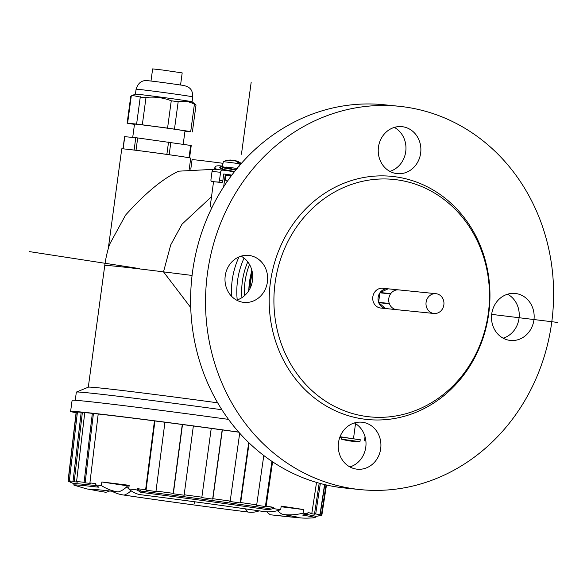 <?xml version="1.0" encoding="UTF-8"?>
<svg xmlns="http://www.w3.org/2000/svg" width="587" height="587" viewBox="0 0 587 587"><rect width="100%" height="100%" fill="white"/><g stroke="black" fill="none" stroke-linecap="round" stroke-linejoin="round"><path stroke-width="0.88" d="M221.886 409.741A131.737 2.047 -172.3 0 0 76.405 392.065A131.737 2.047 -172.3 0 0 76.347 392.116L75.246 400.29M228.49 419.382A134.849 2.099 -172.3 0 0 72.106 400.319L70.609 411.406A134.849 2.099 7.7 0 1 238.696 432.083M340.034 436.721L360.213 439.854M76.405 392.065L88.351 387.171A120.555 1.871 7.7 0 1 131.987 391.661A120.555 1.871 7.7 0 1 217.667 402.821M192.074 275.45L163.509 271.862L190.731 307.573M211.525 196.674L182.043 224.161L170.736 244.874L163.516 271.862A120.555 1.871 -172.3 0 0 148.438 269.991A120.555 1.871 -172.3 0 0 104.75 265.537L88.299 387.193M213.558 181.647L210.344 205.384L211.503 208.524M104.75 265.537A120.555 120.555 0 0 1 109.615 244.287L125.589 215.077C145.495 192.896 163.237 178.257 178.808 171.169L213.741 169.335M223.009 163.318A34.802 0.543 -172.3 0 0 204.687 160.963A34.802 0.543 -172.3 0 0 192.074 159.679L190.79 169.173M341.737 437.396L339.88 437.139M359.97 441.673L360.235 439.7L341.759 437.205L341.495 439.179L359.948 441.681C356.947 441.857 352.464 441.431 346.499 440.404L341.495 439.179M76.075 412.749A134.849 2.099 7.7 0 1 70.609 411.406M164.925 422.251A128.01 1.988 -172.3 0 0 154.931 420.96L154.454 420.872A129.257 2.01 -172.3 0 0 98.205 414.004A128.01 1.988 -172.3 0 0 93.421 413.512L92.35 413.358A129.257 2.01 -172.3 0 0 84.763 412.588L76.581 481.523A73.331 68.444 95.4 0 0 77.682 482.096A126.792 1.974 7.7 0 0 74.182 481.788A73.331 70.477 -85.4 0 1 73.045 481.215L81.189 412.272A129.257 2.01 -172.3 0 0 77.433 412.045L69.325 480.988A73.331 72.605 91.4 0 0 70.499 481.56A126.792 1.974 7.7 0 0 69.42 481.589A73.331 73.221 -98.8 0 1 68.239 481.01L76.339 412.074A129.257 2.01 -172.3 0 0 76.149 412.155L68.048 481.091A128.047 1.988 7.7 0 1 68.239 481.01M84.755 412.646A128.01 1.988 -172.3 0 0 82.371 412.441L81.189 412.272M77.418 412.221L76.339 412.074M238.784 432.186A129.257 2.01 -172.3 0 0 222.348 429.911L222.172 429.911A128.01 1.988 -172.3 0 0 211.225 428.407M184.164 494.79A128.047 1.988 7.7 0 1 201.862 497.182L211.232 428.393A129.257 2.01 -172.3 0 0 193.358 425.979L184.164 494.79A73.331 6.376 97.6 0 0 184.215 495.23A126.792 1.974 7.7 0 0 173.341 493.784A73.331 12.723 -82.5 0 1 173.187 493.329L182.278 424.504A129.257 2.01 -172.3 0 0 164.932 422.229L156.003 491.07A73.331 22.644 97.4 0 0 156.325 491.554A126.792 1.974 7.7 0 0 146.046 490.226A73.331 28.638 -82.7 0 1 145.62 489.734L154.454 420.872M193.358 426.001A128.01 1.988 -172.3 0 0 182.491 424.555L182.278 424.504M93.421 413.512L85.122 482.852A73.331 64.122 -83.9 0 1 84.095 482.287L92.35 413.358M85.122 482.852A126.792 1.974 7.7 0 1 90.875 483.483A73.331 60.777 96.4 0 1 89.906 482.925L98.205 414.004M129.081 486.014A92.761 1.438 -172.3 0 0 127.614 485.845L101.859 481.986L101.419 485.574A128.017 1.988 7.7 0 0 95.197 484.855L95.358 483.541A128.047 1.988 -172.3 0 0 89.906 482.925M101.859 481.986A128.083 1.988 7.7 0 1 129.169 485.324L128.722 488.912A128.017 1.988 7.7 0 1 137.087 489.969L140.858 492.354A121.795 1.893 7.7 0 1 268.259 509.773L273.388 508.606L273.579 507.3L268.435 508.511A121.795 1.893 -172.3 0 0 141.034 491.092L137.255 488.663L137.087 489.969M137.255 488.663A128.047 1.988 7.7 0 1 145.62 489.734M154.931 420.96L146.046 490.226M156.003 491.07A128.047 1.988 7.7 0 1 173.187 493.329M182.491 424.555L173.341 493.784M222.348 429.911L212.883 498.686A73.331 10.214 97.8 0 1 212.648 499.089A126.792 1.974 7.7 0 0 201.745 497.6A73.331 3.845 -82.3 0 0 201.862 497.182M212.648 499.089L222.172 429.911M212.883 498.686A128.047 1.988 7.7 0 1 230.192 501.085L239.694 433.213M249.115 442.965L240.677 502.56A73.331 26.283 98 0 1 240.178 502.927A126.792 1.974 7.7 0 0 229.788 501.467A73.331 20.222 -82 0 0 230.192 501.085M240.178 502.927L248.719 442.583M240.677 502.56A128.047 1.988 7.7 0 1 256.702 504.842L263.798 455.534M272.573 461.8L266.131 506.207A73.331 41.009 98.3 0 1 265.383 506.537A126.792 1.974 7.7 0 0 256.049 505.187A73.331 35.558 -81.8 0 0 256.702 504.842M265.383 506.537L271.935 461.375M266.131 506.207A128.047 1.988 7.7 0 1 273.579 507.3M273.388 508.606A128.017 1.988 7.7 0 1 280.681 509.692L281.21 506.111A128.083 1.988 7.7 0 1 293.368 507.96A128.083 1.988 7.7 0 1 303.618 509.575L281.114 506.75M320.341 483.497L315.703 513.955A73.331 69.736 100.4 0 1 314.471 514.212A126.792 1.974 7.7 0 0 310.655 513.53A73.331 67.498 -80.2 0 0 311.851 513.273A128.047 1.988 7.7 0 0 307.955 512.612L307.764 513.918A128.017 1.988 7.7 0 0 303.083 513.148L303.618 509.575M311.851 513.273L316.532 482.419M314.471 514.212L319.196 483.182M315.703 513.955A128.047 1.988 7.7 0 1 319.952 514.799L324.567 484.568M325.998 484.899L321.368 515.166A73.331 73.037 107.8 0 1 320.084 515.408A126.792 1.974 7.7 0 0 318.675 515.048A73.331 72.208 -77.3 0 0 319.952 514.799M320.084 515.408L324.787 484.62M321.368 515.166A128.047 1.988 7.7 0 1 321.83 515.401A128.047 1.988 7.7 0 1 321.683 515.474L315.131 516.457M74.226 483.886L68.173 481.201A128.047 1.988 7.7 0 1 68.048 481.091M69.479 481.061L69.42 481.589M69.325 480.98A128.047 1.988 7.7 0 1 73.045 481.215M82.371 412.441L74.182 481.788M76.581 481.523A128.047 1.988 7.7 0 1 84.095 482.287M96.356 485.654A121.795 1.893 -172.3 0 0 73.999 483.732L73.823 485.001A121.795 1.893 7.7 0 1 98.968 487.239L95.197 484.855M127.614 485.845A27.34 20.156 -83.3 0 1 118.126 491.965A104.398 1.622 -172.3 0 0 90.919 489.309A104.398 1.622 -172.3 0 0 105.917 492.273A74.571 63.579 -80.8 0 1 104.046 492.001L86.384 488.824L74.057 485.156A121.795 1.893 7.7 0 1 73.823 485.001M118.126 491.965A74.571 54.965 -83.3 0 1 101.419 485.574M128.722 488.912A74.571 38.947 97.2 0 0 140.388 494.68A104.398 1.622 -172.3 0 1 264.311 511.629A74.571 50.379 -81.5 0 0 280.681 509.692M140.858 492.354L141.034 491.092M268.435 508.511L268.259 509.773M303.083 513.148A74.571 63.579 99.2 0 1 282.582 514.447A27.34 23.311 99.2 0 1 277.49 510.668M266.821 511.827A27.34 20.156 96.7 0 0 270.365 514.755A104.398 1.622 -172.3 0 0 297.594 517.257A104.398 1.622 -172.3 0 0 282.582 514.447M270.365 514.755A74.571 54.965 96.7 0 0 271.62 514.924L300.485 517.895C304.147 518.27 308.967 518.211 314.955 517.727A121.795 1.893 7.7 0 0 315.226 517.639A121.795 1.893 7.7 0 0 302.635 515.085L307.764 513.918M315.226 517.639L315.395 516.369A121.795 1.893 -172.3 0 0 306.054 514.366M259.161 510.859A74.571 38.947 -82.8 0 1 248.807 512.135A74.571 38.947 -82.8 0 1 248.103 512.04A27.34 14.279 -82.8 0 1 245.439 508.856M131.04 490.747A27.34 18.476 98.5 0 1 124.18 495.09A104.398 1.622 -172.3 0 0 248.103 512.04M124.18 495.09A74.571 50.379 98.5 0 1 123.131 494.951A74.571 50.379 98.5 0 1 111.934 491.238M128.817 488.135L125.669 487.76M125.904 487.555A92.761 1.438 -172.3 0 0 128.832 488.002M105.917 492.273A27.34 23.311 -80.8 0 0 109.666 490.981M390.355 171.213A30.715 0.477 -172.3 0 0 389.254 171.044M189.219 169.335L190.731 158.145A34.802 0.543 -172.3 0 0 171.022 154.983A34.802 0.543 -172.3 0 0 134.372 150.103A34.802 0.543 -172.3 0 0 121.758 148.819L108.25 248.756M132.156 149.832L136.023 150.25L137.688 137.938L135.78 137.703L124.605 136.668L122.962 148.841M174.368 155.467L154.058 152.642M147.264 151.74L136.023 150.25M188.566 157.661L189.476 157.83M189.579 157.83L191.237 145.517L137.688 137.938M183.203 144.255L185 130.96A25.476 0.396 -172.3 0 0 179.27 129.932A25.476 0.396 -172.3 0 0 151.277 126.022A25.476 0.396 -172.3 0 0 134.504 124.128L132.713 137.417M134.474 124.378L127.122 123.197L136.61 124.062L167.566 128.105L190.709 131.591L184.971 131.217M167.566 128.105L171.257 100.781C163.12 97.633 154.704 96.517 146.016 97.435L142.472 97.442L132.295 95.439L131.29 95.901L127.599 123.226M171.257 100.781L178.177 101.756C183.856 100.56 189.271 101.397 194.4 104.266L196.029 104.97L192.389 131.892M132.295 95.439L135.436 94.147A28.587 0.448 -172.3 0 1 145.781 95.211A28.587 0.448 -172.3 0 1 185.646 100.663A28.587 0.448 7.7 0 1 192.066 101.808L195.603 104.545M127.122 123.197L130.762 96.283L131.29 95.901M180.554 85.034L182.19 72.898L162.452 70.007L152.635 68.899L150.991 81.035M223.654 186.849L225.298 174.677L225.225 178.426A2.487 2.231 82.9 0 0 227.22 181.207L227.411 181.229M224.3 174.075L225.437 174.192A0.998 0.426 98.1 0 1 225.445 174.192A0.998 0.426 98.1 0 1 225.746 175.124L225.445 178.397A2.487 2.231 -97.1 0 0 227.44 181.178L227.22 181.207M222.972 170.127L214.615 169.269A2.487 2.245 95.8 0 0 212.054 171.419L210.96 179.549A1.739 0.748 98.1 0 0 211.459 181.346A1.739 0.748 98.1 0 1 211.459 181.346L214.805 181.823A1.739 0.748 -81.9 0 0 214.805 181.823L221.835 182.542A1.739 0.748 -81.9 0 0 222.811 180.891L223.742 173.994M215.656 169.379L215.855 168.66L216.72 169.489M221.835 182.542L218.503 182.065A1.739 0.748 98.1 0 0 219.479 180.414L220.58 172.292A2.487 2.245 -84.2 0 1 223.133 170.142L234.418 171.756M214.776 181.816A1.739 0.748 -81.9 0 0 214.791 181.823L218.503 182.065M215.855 168.66A11.806 3.118 -164.4 0 1 215.033 166.987A11.806 3.118 -164.4 0 1 222.378 166.106M226.479 167.743A5.217 1.379 15.6 0 0 222.899 166.84A5.217 1.379 15.6 0 0 219.787 167.251A5.217 1.379 15.6 0 0 222.414 169.291M225.342 170.215A5.217 1.379 15.6 0 0 226.721 170.472A5.217 1.379 15.6 0 0 226.773 170.479M222.436 169.144A4.725 1.247 -164.4 0 1 220.264 167.383A4.725 1.247 -164.4 0 1 223.082 167.016A4.725 1.247 -164.4 0 1 225.907 167.684M222.517 168.55L221.607 168.462L222.495 168.689M229.994 171.044L233.355 171.602M224.946 169.819L226.934 170.487M236.187 169.548L237.397 168.491M226.311 167.17L237.141 168.381M239.07 166.407L239.247 163.67L223.39 161.63L222.29 166.503M230.801 160.442A17.852 13.78 98.8 0 1 231.491 160.346M240.809 163.912A17.852 13.78 98.8 0 0 235.827 160.765L235.526 160.684M230.471 160.06L229.4 160.31L234.264 160.522A17.852 13.78 -81.2 0 1 239.247 163.67M223.39 161.63A17.896 17.896 0 0 1 230.772 160.038L230.801 160.478M226.927 167.904L230.603 168.873M234.631 171.492L222.414 169.305C223.889 170.025 219.267 169.063 226.978 170.494M222.414 169.305L222.62 167.757L235.732 170.105M226.868 167.779L235.468 169.738M239.019 256.908A73.764 66.566 95.8 0 0 231.645 296.362M237.221 299.935A73.764 66.566 -84.2 0 1 244.053 258.097M247.773 261.875A68.356 61.686 95.8 0 0 241.932 297.646M399.153 106.284L384.236 104.765A192.639 173.84 95.8 0 0 192.096 275.281A192.639 173.84 95.8 0 0 338.846 487.283A192.639 173.84 95.8 0 0 345.075 488.046L359.985 489.573A192.639 173.84 -84.2 0 1 353.763 488.81A192.639 173.84 -84.2 0 1 207.013 276.8A192.639 173.84 -84.2 0 1 399.153 106.284A192.639 173.84 -84.2 0 1 405.382 107.047A192.639 173.84 -84.2 0 1 552.132 319.057A192.639 173.84 -84.2 0 1 359.985 489.573M354.379 422.956A23.612 21.308 -84.2 0 1 365.877 446.347A23.612 21.308 -84.2 0 1 349.889 466.936M241.103 256.152A23.612 21.308 -84.2 0 1 252.601 279.544A23.612 21.308 -84.2 0 1 236.612 300.133M394.339 127.401A23.612 21.308 -84.2 0 1 405.837 150.793A23.612 21.308 -84.2 0 1 389.849 171.375M507.616 294.197A23.612 21.308 -84.2 0 1 519.106 317.596A23.612 21.308 -84.2 0 1 503.125 338.178M356.426 469.101A23.612 21.308 95.8 0 0 357.19 469.196A23.612 21.308 95.8 0 0 380.743 448.299A23.612 21.308 95.8 0 0 362.759 422.31A23.612 21.308 95.8 0 0 361.996 422.214A23.612 21.308 95.8 0 0 338.442 443.119A23.612 21.308 95.8 0 0 356.426 469.101M243.15 302.305A23.612 21.308 95.8 0 0 243.913 302.393A23.612 21.308 95.8 0 0 267.467 281.496A23.612 21.308 95.8 0 0 249.482 255.506A23.612 21.308 95.8 0 0 248.719 255.411A23.612 21.308 95.8 0 0 225.166 276.316A23.612 21.308 95.8 0 0 243.15 302.305M396.386 173.547A23.612 21.308 95.8 0 0 397.15 173.642A23.612 21.308 95.8 0 0 420.703 152.737A23.612 21.308 95.8 0 0 402.719 126.755A23.612 21.308 95.8 0 0 401.956 126.66A23.612 21.308 95.8 0 0 378.402 147.557A23.612 21.308 95.8 0 0 396.386 173.547M509.663 340.35A23.612 21.308 95.8 0 0 510.426 340.445A23.612 21.308 95.8 0 0 533.979 319.541A23.612 21.308 95.8 0 0 515.988 293.551A23.612 21.308 95.8 0 0 515.225 293.463A23.612 21.308 95.8 0 0 491.671 314.361A23.612 21.308 95.8 0 0 509.663 340.35M363.206 418.993A122.184 110.261 95.8 0 0 488.744 313.517A122.184 110.261 95.8 0 0 395.939 176.863A122.184 110.261 -84.2 0 0 270.402 282.34A122.184 110.261 -84.2 0 0 363.206 418.993M397.685 179.923A119.315 107.67 -84.2 0 1 488.311 313.363A119.315 107.67 -84.2 0 1 365.716 416.366A119.315 107.67 -84.2 0 1 275.098 282.927A119.315 107.67 -84.2 0 1 397.685 179.923M380.692 308.036A9.942 8.974 95.8 0 1 380.369 307.999A9.942 8.974 -84.2 0 1 372.796 297.059A9.942 8.974 -84.2 0 1 382.717 288.254A9.942 8.974 95.8 0 0 372.818 296.875A9.942 8.974 95.8 0 0 380.692 308.036L386.019 308.579A9.942 8.974 -84.2 0 1 385.857 308.564L396.511 309.65A9.942 8.974 95.8 0 0 396.673 309.672L433.962 313.48A9.942 8.974 95.8 0 0 443.86 304.858A9.942 8.974 -84.2 0 0 435.987 293.698A9.942 8.974 -84.2 0 0 426.089 302.32A9.942 8.974 95.8 0 0 433.962 313.48M398.536 289.875L388.198 288.819A9.942 8.974 -84.2 0 0 388.044 288.797A9.942 8.974 -84.2 0 0 380.105 292.524L388.198 288.819M398.852 289.905A9.942 8.974 95.8 0 0 398.698 289.89A9.942 8.974 95.8 0 0 390.759 293.61L380.105 292.524M378.615 302.349L389.269 303.442A9.942 8.974 95.8 0 1 390.553 293.896L379.899 292.81A9.942 8.974 -84.2 0 0 378.615 302.349L379.899 292.81M385.534 308.52L396.188 309.606A9.942 8.974 95.8 0 1 389.386 303.772L378.732 302.687A9.942 8.974 -84.2 0 0 385.534 308.52L378.732 302.687M194.246 503.36L194.466 501.753L194.246 503.36M241.455 154.234L251.199 82.114M557.65 322.432L491.671 314.375M29.35 251.596L139.449 268.597M353.499 438.584L355.517 423.623M346.858 440.448L354.475 441.38L346.858 440.448M189.014 157.727L190.68 145.415M169.181 154.667L170.846 142.347M166.877 154.337L168.542 142.025M134.115 150.015L135.78 137.703M123.116 148.849L124.76 136.676M142.325 124.76L146.016 97.435M136.61 124.062L140.308 96.738M190.709 131.591L194.4 104.266M174.478 129.081L178.177 101.756M135.421 94.155L136.089 89.231A28.587 0.448 7.7 0 1 154.902 91.352A28.587 0.448 7.7 0 1 186.314 95.74A28.587 0.448 7.7 0 1 192.741 96.892L192.081 101.815M219.479 180.414L222.811 180.891M225.452 174.192L231.843 175.102L225.445 174.192M231.241 175.909L225.525 175.146M220.58 172.292L212.054 171.419M237.089 168.44L226.002 167.031M249.49 264.458A68.356 61.686 95.8 0 0 244.449 295.738M251.911 270.424A74.322 67.072 95.8 0 0 248.793 290.631M249.952 288.606A74.322 67.072 -84.2 0 1 252.395 272.698M365.033 436.662L364.542 440.287M338.354 443.985L338.699 441.417M321.83 515.401L326.482 485.009M248.807 512.135C210.139 507.293 156.48 499.963 123.131 494.951M136.089 89.231C137.96 83.317 141.35 80.441 146.266 80.61C149.472 80.646 170.333 83.479 180.216 84.983C191.773 86.194 192.565 91.234 192.741 96.892M214.534 169.261L223.053 170.135M214.402 169.254L215.033 166.987M241.323 163.472A17.896 17.896 0 0 0 235.703 160.728M225.958 167.024L227.015 168.645M231.124 168.975L226.934 168.293M222.62 167.757C224.307 167.456 219.428 167.148 227.279 167.816M235.959 169.826L229.686 168.711M248.543 291.02L251.794 269.991M382.717 288.254L388.044 288.797M398.698 289.89L435.987 293.698"/></g></svg>
